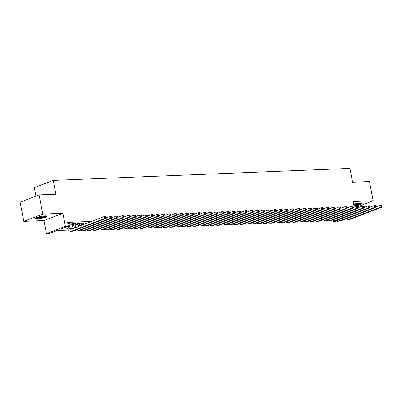 <?xml version="1.0" encoding="UTF-8"?>
<svg xmlns="http://www.w3.org/2000/svg" width="402" height="402" viewBox="0 0 402 402"><rect width="100%" height="100%" fill="white"/><g stroke="black" fill="none" stroke-linecap="round" stroke-linejoin="round"><path stroke-width="0.6" d="M36.934 218.949A6.186 1.015 169 0 0 43.532 217.859A6.186 1.015 169 0 0 47.004 216.241A6.186 1.015 169 0 0 44.929 215.889A6.186 1.015 169 0 0 38.331 216.979A6.186 1.015 169 0 0 34.863 218.598A6.186 1.015 169 0 0 36.934 218.949M353.961 206.035A6.186 1.015 169 0 0 362.137 203.492A6.186 1.015 169 0 0 360.066 203.141A6.186 1.015 169 0 0 353.604 204.196M68.33 230.08L57.064 230.537L49.381 233.482L46.446 233.602L65.405 226.331L68.335 226.215L60.652 229.16L67.496 228.884M43.913 220.552L62.868 213.281L42.788 214.095L39.059 194.9L20.1 202.171L23.829 221.361L43.913 220.552L46.446 233.602M35.909 196.106L34.27 187.669L53.225 180.403L349.896 168.398L352.584 182.217L369.438 181.538L373.172 200.729L353.087 201.543L354.187 207.181M340.62 220.346L336.67 221.859L333.735 221.979L339.007 219.959M333.414 220.331L333.735 221.979M42.788 214.095L23.829 221.361M358.197 206.472L373.172 200.729M69.069 223.919L70.033 223.552L67.837 223.638M74.933 223.683L75.898 223.311L72.38 223.457L71.099 223.944L72.124 223.904M80.797 223.447L81.757 223.075L78.239 223.221L76.958 223.708L77.988 223.668M86.661 223.205L87.621 222.839L84.103 222.979L82.822 223.472L83.847 223.432M91.581 221.407L67.591 222.376L68.335 226.215M69.27 224.944L72.3 224.818M75.134 224.708L78.164 224.582M80.993 224.467L83.892 224.351M62.868 213.281L65.405 226.331M39.059 194.9L55.913 194.221L53.225 180.403M70.893 228.748L72.611 228.678M376.006 206.859L379.945 205.347L381.413 205.286L381.749 205.628L381.166 205.648L381.312 206.417L381.9 206.392L381.749 205.628M381.9 206.392L381.784 207.206L348.765 219.869A5.945 4 87.7 0 1 347.886 220.05L346.418 220.11A5.945 4 87.7 0 1 344.509 219.487M381.784 207.206L380.322 207.266L347.298 219.929A5.945 4 87.7 0 1 346.418 220.11M381.312 206.417L380.322 207.266L379.945 205.347L381.166 205.648M361.182 203.151A5.352 0.879 -11 0 1 353.815 205.276M353.725 204.819A4.955 0.814 169 0 0 360.388 203.131M353.84 205.417A6.146 1.005 169 0 0 361.76 203.236M46.044 215.894A5.352 0.879 -11 0 1 45.969 216.005A5.352 0.879 -11 0 1 40.702 217.718A5.352 0.879 -11 0 1 35.617 217.924M36.351 217.608A4.955 0.814 169 0 0 40.893 217.221A4.955 0.814 169 0 0 45.25 215.879M35.115 218.221A6.146 1.005 169 0 0 41.004 217.794A6.146 1.005 169 0 0 46.622 215.985M370.141 207.095L374.086 205.583L375.548 205.522L375.89 205.864L375.302 205.884L375.453 206.653L376.036 206.633L375.89 205.864M376.036 206.633L375.92 207.442L342.901 220.105A5.945 4 87.7 0 1 342.022 220.291L340.554 220.346A5.945 4 87.7 0 1 338.65 219.723M375.92 207.442L374.458 207.502L341.434 220.165A5.945 4 87.7 0 1 340.554 220.346M375.453 206.653L374.458 207.502L374.086 205.583L375.302 205.884M364.277 207.331L368.222 205.819L369.684 205.764L370.026 206.1L369.438 206.125L369.589 206.889L370.172 206.869L370.026 206.1M370.172 206.869L370.061 207.683L337.037 220.341A5.945 4 87.7 0 1 336.157 220.527L334.695 220.587A5.945 4 87.7 0 1 332.786 219.964M370.061 207.683L368.594 207.739L335.575 220.402A5.945 4 87.7 0 1 334.695 220.587M369.589 206.889L368.594 207.739L368.222 205.819L369.438 206.125M358.418 207.568L362.358 206.06L363.825 206L364.162 206.337L363.574 206.362L363.725 207.13L364.312 207.105L364.162 206.337M364.312 207.105L364.197 207.919L331.178 220.582A5.945 4 87.7 0 1 330.298 220.763L328.831 220.824A5.945 4 87.7 0 1 326.921 220.201M364.197 207.919L362.73 207.98L329.71 220.638A5.945 4 87.7 0 1 328.831 220.824M363.725 207.13L362.73 207.98L362.358 206.06L363.574 206.362M352.554 207.809L356.494 206.296L357.961 206.236L358.298 206.573L357.715 206.598L357.86 207.367L358.448 207.342L358.298 206.573M358.448 207.342L358.333 208.156L325.313 220.819A5.945 4 87.7 0 1 324.434 220.999L322.967 221.06A5.945 4 87.7 0 1 321.057 220.437M358.333 208.156L356.865 208.216L323.846 220.879A5.945 4 87.7 0 1 322.967 221.06M357.86 207.367L356.865 208.216L356.494 206.296L357.715 206.598M346.69 208.045L350.629 206.533L352.097 206.472L352.433 206.814L351.851 206.834L351.996 207.603L352.584 207.578L352.433 206.814M352.584 207.578L352.469 208.392L319.449 221.055A5.945 4 87.7 0 1 318.57 221.236L317.103 221.296A5.945 4 87.7 0 1 315.198 220.673M352.469 208.392L351.006 208.452L317.982 221.115A5.945 4 87.7 0 1 317.103 221.296M351.996 207.603L351.006 208.452L350.629 206.533L351.851 206.834M340.826 208.281L344.77 206.769L346.233 206.708L346.574 207.05L345.986 207.07L346.137 207.839L346.72 207.819L346.574 207.05M346.72 207.819L346.609 208.628L313.585 221.291A5.945 4 87.7 0 1 312.706 221.477L311.243 221.532A5.945 4 87.7 0 1 309.334 220.909M346.609 208.628L345.142 208.688L312.123 221.351A5.945 4 87.7 0 1 311.243 221.532M346.137 207.839L345.142 208.688L344.77 206.769L345.986 207.07M334.961 208.517L338.906 207.005L340.373 206.95L340.71 207.286L340.122 207.311L340.273 208.075L340.861 208.055L340.71 207.286M340.861 208.055L340.745 208.869L307.721 221.527A5.945 4 87.7 0 1 306.847 221.713L305.379 221.773A5.945 4 87.7 0 1 303.47 221.15M340.745 208.869L339.278 208.924L306.259 221.587A5.945 4 87.7 0 1 305.379 221.773M340.273 208.075L339.278 208.924L338.906 207.005L340.122 207.311M329.102 208.754L333.042 207.246L334.509 207.186L334.846 207.522L334.258 207.548L334.409 208.316L334.997 208.291L334.846 207.522M334.997 208.291L334.881 209.105L301.862 221.768A5.945 4 87.7 0 1 300.982 221.949L299.515 222.01A5.945 4 87.7 0 1 297.606 221.386M334.881 209.105L333.414 209.166L300.394 221.824A5.945 4 87.7 0 1 299.515 222.01M334.409 208.316L333.414 209.166L333.042 207.246L334.258 207.548M323.238 208.995L327.178 207.482L328.645 207.422L328.982 207.759L328.399 207.784L328.545 208.553L329.132 208.527L328.982 207.759M329.132 208.527L329.017 209.341L295.998 222.004A5.945 4 87.7 0 1 295.118 222.185L293.651 222.246A5.945 4 87.7 0 1 291.746 221.623M329.017 209.341L327.555 209.402L294.53 222.065A5.945 4 87.7 0 1 293.651 222.246M328.545 208.553L327.555 209.402L327.178 207.482L328.399 207.784M317.374 209.231L321.319 207.718L322.781 207.658L323.123 208L322.535 208.02L322.685 208.789L323.268 208.764L323.123 208M323.268 208.764L323.158 209.578L290.133 222.241A5.945 4 87.7 0 1 289.254 222.422L287.792 222.482A5.945 4 87.7 0 1 285.882 221.859M323.158 209.578L321.69 209.638L288.666 222.301A5.945 4 87.7 0 1 287.792 222.482M322.685 208.789L321.69 209.638L321.319 207.718L322.535 208.02M311.51 209.467L315.454 207.955L316.922 207.894L317.258 208.236L316.67 208.256L316.821 209.025L317.409 209.005L317.258 208.236M317.409 209.005L317.294 209.814L284.269 222.477A5.945 4 87.7 0 1 283.39 222.663L281.928 222.718A5.945 4 87.7 0 1 280.018 222.095M317.294 209.814L315.826 209.874L282.807 222.537A5.945 4 87.7 0 1 281.928 222.718M316.821 209.025L315.826 209.874L315.454 207.955L316.67 208.256M305.651 209.703L309.59 208.191L311.058 208.135L311.394 208.472L310.806 208.497L310.957 209.261L311.545 209.241L311.394 208.472M311.545 209.241L311.429 210.055L278.41 222.713A5.945 4 87.7 0 1 277.531 222.899L276.063 222.959A5.945 4 87.7 0 1 274.154 222.336M311.429 210.055L309.962 210.11L276.943 222.773A5.945 4 87.7 0 1 276.063 222.959M310.957 209.261L309.962 210.11L309.59 208.191L310.806 208.497M299.786 209.939L303.726 208.432L305.193 208.372L305.53 208.708L304.947 208.733L305.093 209.502L305.681 209.477L305.53 208.708M305.681 209.477L305.565 210.291L272.546 222.954A5.945 4 87.7 0 1 271.667 223.135L270.199 223.195A5.945 4 87.7 0 1 268.29 222.572M305.565 210.291L304.103 210.352L271.079 223.009A5.945 4 87.7 0 1 270.199 223.195M305.093 209.502L304.103 210.352L303.726 208.432L304.947 208.733M293.922 210.181L297.867 208.668L299.329 208.608L299.671 208.945L299.083 208.97L299.234 209.738L299.817 209.713L299.671 208.945M299.817 209.713L299.701 210.527L266.682 223.19A5.945 4 87.7 0 1 265.802 223.371L264.335 223.432A5.945 4 87.7 0 1 262.431 222.808M299.701 210.527L298.239 210.588L265.214 223.251A5.945 4 87.7 0 1 264.335 223.432M299.234 209.738L298.239 210.588L297.867 208.668L299.083 208.97M288.058 210.417L292.003 208.904L293.465 208.844L293.807 209.186L293.219 209.206L293.37 209.975L293.952 209.95L293.807 209.186M293.952 209.95L293.842 210.764L260.818 223.427A5.945 4 87.7 0 1 259.938 223.607L258.476 223.668A5.945 4 87.7 0 1 256.566 223.045M293.842 210.764L292.375 210.824L259.355 223.487A5.945 4 87.7 0 1 258.476 223.668M293.37 209.975L292.375 210.824L292.003 208.904L293.219 209.206M282.199 210.653L286.139 209.14L287.606 209.08L287.943 209.422L287.355 209.442L287.505 210.211L288.093 210.186L287.943 209.422M288.093 210.186L287.978 211L254.958 223.663A5.945 4 87.7 0 1 254.079 223.849L252.612 223.904A5.945 4 87.7 0 1 250.702 223.281M287.978 211L286.51 211.06L253.491 223.723A5.945 4 87.7 0 1 252.612 223.904M287.505 210.211L286.51 211.06L286.139 209.14L287.355 209.442M276.335 210.889L280.274 209.377L281.742 209.321L282.078 209.658L281.495 209.683L281.641 210.447L282.229 210.427L282.078 209.658M282.229 210.427L282.114 211.241L249.094 223.899A5.945 4 87.7 0 1 248.215 224.085L246.748 224.145A5.945 4 87.7 0 1 244.838 223.522M282.114 211.241L280.646 211.296L247.627 223.959A5.945 4 87.7 0 1 246.748 224.145M281.641 210.447L280.646 211.296L280.274 209.377L281.495 209.683M270.471 211.125L274.41 209.618L275.878 209.558L276.214 209.894L275.631 209.919L275.777 210.688L276.365 210.663L276.214 209.894M276.365 210.663L276.249 211.477L243.23 224.14A5.945 4 87.7 0 1 242.351 224.321L240.883 224.381A5.945 4 87.7 0 1 238.979 223.758M276.249 211.477L274.787 211.537L241.763 224.195A5.945 4 87.7 0 1 240.883 224.381M275.777 210.688L274.787 211.537L274.41 209.618L275.631 209.919M264.606 211.367L268.551 209.854L270.013 209.794L270.355 210.13L269.767 210.156L269.918 210.924L270.501 210.899L270.355 210.13M270.501 210.899L270.39 211.713L237.366 224.376A5.945 4 87.7 0 1 236.487 224.557L235.024 224.617A5.945 4 87.7 0 1 233.115 223.994M270.39 211.713L268.923 211.774L235.899 224.432A5.945 4 87.7 0 1 235.024 224.617M269.918 210.924L268.923 211.774L268.551 209.854L269.767 210.156M258.742 211.603L262.687 210.09L264.154 210.03L264.491 210.372L263.903 210.392L264.054 211.161L264.642 211.135L264.491 210.372M264.642 211.135L264.526 211.949L231.502 224.612A5.945 4 87.7 0 1 230.627 224.793L229.16 224.854A5.945 4 87.7 0 1 227.251 224.231M264.526 211.949L263.059 212.01L230.039 224.673A5.945 4 87.7 0 1 229.16 224.854M264.054 211.161L263.059 212.01L262.687 210.09L263.903 210.392M252.883 211.839L256.823 210.326L258.29 210.266L258.627 210.608L258.039 210.628L258.19 211.397L258.777 211.372L258.627 210.608M258.777 211.372L258.662 212.186L225.643 224.849A5.945 4 87.7 0 1 224.763 225.035L223.296 225.09A5.945 4 87.7 0 1 221.386 224.467M258.662 212.186L257.195 212.246L224.175 224.909A5.945 4 87.7 0 1 223.296 225.09M258.19 211.397L257.195 212.246L256.823 210.326L258.039 210.628M247.019 212.075L250.959 210.563L252.426 210.507L252.763 210.844L252.18 210.869L252.325 211.633L252.913 211.613L252.763 210.844M252.913 211.613L252.798 212.427L219.778 225.085A5.945 4 87.7 0 1 218.899 225.271L217.432 225.331A5.945 4 87.7 0 1 215.527 224.708M252.798 212.427L251.335 212.482L218.311 225.145A5.945 4 87.7 0 1 217.432 225.331M252.325 211.633L251.335 212.482L250.959 210.563L252.18 210.869M241.155 212.311L245.099 210.804L246.562 210.743L246.903 211.08L246.315 211.105L246.466 211.874L247.049 211.849L246.903 211.08M247.049 211.849L246.939 212.663L213.914 225.321A5.945 4 87.7 0 1 213.035 225.507L211.573 225.567A5.945 4 87.7 0 1 209.663 224.944M246.939 212.663L245.471 212.723L212.447 225.381A5.945 4 87.7 0 1 211.573 225.567M246.466 211.874L245.471 212.723L245.099 210.804L246.315 211.105M235.291 212.552L239.235 211.04L240.697 210.98L241.039 211.316L240.451 211.341L240.602 212.11L241.19 212.085L241.039 211.316M241.19 212.085L241.074 212.899L208.05 225.562A5.945 4 87.7 0 1 207.171 225.743L205.708 225.803A5.945 4 87.7 0 1 203.799 225.18M241.074 212.899L239.607 212.959L206.588 225.617A5.945 4 87.7 0 1 205.708 225.803M240.602 212.11L239.607 212.959L239.235 211.04L240.451 211.341M229.431 212.789L233.371 211.276L234.838 211.216L235.175 211.558L234.587 211.578L234.738 212.346L235.326 212.321L235.175 211.558M235.326 212.321L235.21 213.135L202.191 225.798A5.945 4 87.7 0 1 201.312 225.979L199.844 226.04A5.945 4 87.7 0 1 197.935 225.416M235.21 213.135L233.743 213.196L200.724 225.859A5.945 4 87.7 0 1 199.844 226.04M234.738 212.346L233.743 213.196L233.371 211.276L234.587 211.578M223.567 213.025L227.507 211.512L228.974 211.452L229.311 211.794L228.728 211.814L228.874 212.583L229.462 212.557L229.311 211.794M229.462 212.557L229.346 213.372L196.327 226.035A5.945 4 87.7 0 1 195.447 226.22L193.98 226.276A5.945 4 87.7 0 1 192.071 225.653M229.346 213.372L227.884 213.432L194.859 226.095A5.945 4 87.7 0 1 193.98 226.276M228.874 212.583L227.884 213.432L227.507 211.512L228.728 211.814M217.703 213.261L221.643 211.748L223.11 211.693L223.447 212.03L222.864 212.055L223.015 212.819L223.597 212.799L223.447 212.03M223.597 212.799L223.482 213.613L190.463 226.271A5.945 4 87.7 0 1 189.583 226.457L188.116 226.517A5.945 4 87.7 0 1 186.211 225.894M223.482 213.613L222.02 213.668L188.995 226.331A5.945 4 87.7 0 1 188.116 226.517M223.015 212.819L222.02 213.668L221.643 211.748L222.864 212.055M211.839 213.497L215.784 211.99L217.246 211.929L217.588 212.266L217 212.291L217.15 213.06L217.733 213.035L217.588 212.266M217.733 213.035L217.623 213.849L184.598 226.507A5.945 4 87.7 0 1 183.719 226.693L182.257 226.753A5.945 4 87.7 0 1 180.347 226.13M217.623 213.849L216.155 213.909L183.136 226.567A5.945 4 87.7 0 1 182.257 226.753M217.15 213.06L216.155 213.909L215.784 211.99L217 212.291M205.98 213.738L209.919 212.226L211.387 212.166L211.723 212.502L211.135 212.527L211.286 213.296L211.874 213.271L211.723 212.502M211.874 213.271L211.759 214.085L178.734 226.748A5.945 4 87.7 0 1 177.86 226.929L176.393 226.989A5.945 4 87.7 0 1 174.483 226.366M211.759 214.085L210.291 214.145L177.272 226.803A5.945 4 87.7 0 1 176.393 226.989M211.286 213.296L210.291 214.145L209.919 212.226L211.135 212.527M200.116 213.975L204.055 212.462L205.522 212.402L205.859 212.743L205.276 212.764L205.422 213.532L206.01 213.507L205.859 212.743M206.01 213.507L205.894 214.321L172.875 226.984A5.945 4 87.7 0 1 171.996 227.165L170.528 227.225A5.945 4 87.7 0 1 168.619 226.602M205.894 214.321L204.427 214.382L171.408 227.045A5.945 4 87.7 0 1 170.528 227.225M205.422 213.532L204.427 214.382L204.055 212.462L205.276 212.764M194.251 214.211L198.191 212.698L199.658 212.638L199.995 212.98L199.412 213L199.558 213.769L200.146 213.743L199.995 212.98M200.146 213.743L200.03 214.557L167.011 227.22A5.945 4 87.7 0 1 166.132 227.406L164.664 227.462A5.945 4 87.7 0 1 162.76 226.839M200.03 214.557L198.568 214.618L165.544 227.281A5.945 4 87.7 0 1 164.664 227.462M199.558 213.769L198.568 214.618L198.191 212.698L199.412 213M188.387 214.447L192.332 212.934L193.794 212.879L194.136 213.216L193.548 213.241L193.699 214.005L194.282 213.985L194.136 213.216M194.282 213.985L194.171 214.799L161.147 227.457A5.945 4 87.7 0 1 160.267 227.643L158.805 227.703A5.945 4 87.7 0 1 156.896 227.08M194.171 214.799L192.704 214.854L159.679 227.517A5.945 4 87.7 0 1 158.805 227.703M193.699 214.005L192.704 214.854L192.332 212.934L193.548 213.241M182.523 214.683L186.468 213.176L187.935 213.115L188.272 213.452L187.684 213.477L187.834 214.246L188.422 214.221L188.272 213.452M188.422 214.221L188.307 215.035L155.283 227.693A5.945 4 87.7 0 1 154.408 227.879L152.941 227.939A5.945 4 87.7 0 1 151.031 227.316M188.307 215.035L186.84 215.095L153.82 227.753A5.945 4 87.7 0 1 152.941 227.939M187.834 214.246L186.84 215.095L186.468 213.176L187.684 213.477M176.664 214.924L180.604 213.412L182.071 213.351L182.407 213.688L181.82 213.713L181.97 214.482L182.558 214.457L182.407 213.688M182.558 214.457L182.443 215.271L149.423 227.934A5.945 4 87.7 0 1 148.544 228.115L147.077 228.175A5.945 4 87.7 0 1 145.167 227.552M182.443 215.271L180.975 215.331L147.956 227.989A5.945 4 87.7 0 1 147.077 228.175M181.97 214.482L180.975 215.331L180.604 213.412L181.82 213.713M170.8 215.16L174.739 213.648L176.207 213.588L176.543 213.924L175.96 213.949L176.106 214.718L176.694 214.693L176.543 213.924M176.694 214.693L176.578 215.507L143.559 228.17A5.945 4 87.7 0 1 142.68 228.351L141.213 228.411A5.945 4 87.7 0 1 139.308 227.788M176.578 215.507L175.116 215.567L142.092 228.23A5.945 4 87.7 0 1 141.213 228.411M176.106 214.718L175.116 215.567L174.739 213.648L175.96 213.949M164.936 215.397L168.88 213.884L170.342 213.824L170.684 214.165L170.096 214.186L170.247 214.954L170.83 214.929L170.684 214.165M170.83 214.929L170.714 215.743L137.695 228.406A5.945 4 87.7 0 1 136.816 228.592L135.348 228.648A5.945 4 87.7 0 1 133.444 228.024M170.714 215.743L169.252 215.804L136.228 228.467A5.945 4 87.7 0 1 135.348 228.648M170.247 214.954L169.252 215.804L168.88 213.884L170.096 214.186M159.071 215.633L163.016 214.12L164.478 214.065L164.82 214.402L164.232 214.427L164.383 215.191L164.966 215.17L164.82 214.402M164.966 215.17L164.855 215.985L131.831 228.643A5.945 4 87.7 0 1 130.952 228.828L129.489 228.889A5.945 4 87.7 0 1 127.58 228.266M164.855 215.985L163.388 216.04L130.369 228.703A5.945 4 87.7 0 1 129.489 228.889M164.383 215.191L163.388 216.04L163.016 214.12L164.232 214.427M153.212 215.869L157.152 214.361L158.619 214.301L158.956 214.638L158.368 214.663L158.519 215.432L159.107 215.407L158.956 214.638M159.107 215.407L158.991 216.221L125.972 228.879A5.945 4 87.7 0 1 125.092 229.065L123.625 229.125A5.945 4 87.7 0 1 121.716 228.502M158.991 216.221L157.524 216.281L124.504 228.939A5.945 4 87.7 0 1 123.625 229.125M158.519 215.432L157.524 216.281L157.152 214.361L158.368 214.663M147.348 216.11L151.288 214.598L152.755 214.537L153.092 214.874L152.509 214.899L152.654 215.668L153.242 215.643L153.092 214.874M153.242 215.643L153.127 216.457L120.108 229.12A5.945 4 87.7 0 1 119.228 229.301L117.761 229.361A5.945 4 87.7 0 1 115.851 228.738M153.127 216.457L151.66 216.517L118.64 229.175A5.945 4 87.7 0 1 117.761 229.361M152.654 215.668L151.66 216.517L151.288 214.598L152.509 214.899M141.484 216.346L145.423 214.834L146.891 214.774L147.227 215.11L146.645 215.135L146.79 215.904L147.378 215.879L147.227 215.11M147.378 215.879L147.263 216.693L114.243 229.356A5.945 4 87.7 0 1 113.364 229.537L111.897 229.597A5.945 4 87.7 0 1 109.992 228.974M147.263 216.693L145.8 216.753L112.776 229.416A5.945 4 87.7 0 1 111.897 229.597M146.79 215.904L145.8 216.753L145.423 214.834L146.645 215.135M135.62 216.583L139.564 215.07L141.027 215.01L141.368 215.351L140.78 215.371L140.931 216.14L141.514 216.115L141.368 215.351M141.514 216.115L141.403 216.929L108.379 229.592A5.945 4 87.7 0 1 107.5 229.778L106.038 229.833A5.945 4 87.7 0 1 104.128 229.21M141.403 216.929L139.936 216.99L106.917 229.653A5.945 4 87.7 0 1 106.038 229.833M140.931 216.14L139.936 216.99L139.564 215.07L140.78 215.371M129.756 216.819L133.7 215.306L135.167 215.251L135.504 215.588L134.916 215.613L135.067 216.376L135.655 216.356L135.504 215.588M135.655 216.356L135.539 217.17L102.515 229.828A5.945 4 87.7 0 1 101.641 230.014L100.173 230.075A5.945 4 87.7 0 1 98.264 229.452M135.539 217.17L134.072 217.226L101.053 229.889A5.945 4 87.7 0 1 100.173 230.075M135.067 216.376L134.072 217.226L133.7 215.306L134.916 215.613M123.896 217.055L127.836 215.547L129.303 215.487L129.64 215.824L129.052 215.849L129.203 216.618L129.791 216.593L129.64 215.824M129.791 216.593L129.675 217.407L96.656 230.065A5.945 4 87.7 0 1 95.776 230.251L94.309 230.311A5.945 4 87.7 0 1 92.4 229.688M129.675 217.407L128.208 217.467L95.189 230.125A5.945 4 87.7 0 1 94.309 230.311M129.203 216.618L128.208 217.467L127.836 215.547L129.052 215.849M85.129 222.939L85.299 223.813M86.596 222.879L86.676 223.286M84.018 224.301L83.787 223.105M118.032 217.296L121.972 215.784L123.439 215.723L123.776 216.06L123.193 216.085L123.339 216.854L123.927 216.829L123.776 216.06M123.927 216.829L123.811 217.643L90.792 230.306A5.945 4 87.7 0 1 89.912 230.487L88.445 230.547A5.945 4 87.7 0 1 86.541 229.924M123.811 217.643L122.349 217.703L89.324 230.361A5.945 4 87.7 0 1 88.445 230.547M123.339 216.854L122.349 217.703L121.972 215.784L123.193 216.085M79.264 223.175L79.782 225.823A3.965 2.663 -92.3 0 0 79.802 225.919M80.732 223.115L81.174 225.391M78.521 226.411A5.945 4 87.7 0 1 78.501 226.316L77.923 223.341M112.168 217.532L116.113 216.02L117.575 215.959L117.917 216.296L117.329 216.321L117.479 217.09L118.062 217.065L117.917 216.296M118.062 217.065L117.952 217.879L84.928 230.542A5.945 4 87.7 0 1 84.048 230.723L82.586 230.783A5.945 4 87.7 0 1 80.676 230.16M117.952 217.879L116.485 217.939L83.46 230.602A5.945 4 87.7 0 1 82.586 230.783M117.479 217.09L116.485 217.939L116.113 216.02L117.329 216.321M73.405 223.411L73.918 226.065A3.965 2.663 -92.3 0 0 74.661 227.889M74.867 223.356L75.385 226.004A3.965 2.663 -92.3 0 0 75.877 227.426M73.249 228.431A5.945 4 87.7 0 1 72.636 226.552L72.058 223.577M106.304 217.768L110.248 216.256L111.716 216.196L112.052 216.537L111.465 216.557L111.615 217.326L112.203 217.301L112.052 216.537M112.203 217.301L112.088 218.115L79.063 230.778A5.945 4 87.7 0 1 78.184 230.964L76.722 231.019A5.945 4 87.7 0 1 74.812 230.396M112.088 218.115L110.62 218.175L77.601 230.838A5.945 4 87.7 0 1 76.722 231.019M111.615 217.326L110.62 218.175L110.248 216.256L111.465 216.557M69.008 223.592L69.521 226.241A3.965 2.663 -92.3 0 0 71.511 229.1M68.059 226.321A3.965 2.663 -92.3 0 0 70.777 229.276A3.965 2.663 -92.3 0 0 71.365 229.155L104.384 216.492L105.852 216.437L106.188 216.773L105.6 216.799L105.751 217.562L106.339 217.542L106.188 216.773M106.339 217.542L106.223 218.356L73.204 231.014A5.945 4 87.7 0 1 72.325 231.2L70.858 231.261A5.945 4 87.7 0 1 66.777 226.808M106.223 218.356L104.756 218.412L71.737 231.075A5.945 4 87.7 0 1 70.858 231.261M105.751 217.562L104.756 218.412L104.384 216.492L105.6 216.799M348.765 219.869L347.298 219.929M342.901 220.105L341.434 220.165M337.037 220.341L335.575 220.402M331.178 220.582L329.71 220.638M325.313 220.819L323.846 220.879M319.449 221.055L317.982 221.115M313.585 221.291L312.123 221.351M307.721 221.527L306.259 221.587M301.862 221.768L300.394 221.824M295.998 222.004L294.53 222.065M290.133 222.241L288.666 222.301M284.269 222.477L282.807 222.537M278.41 222.713L276.943 222.773M272.546 222.954L271.079 223.009M266.682 223.19L265.214 223.251M260.818 223.427L259.355 223.487M254.958 223.663L253.491 223.723M249.094 223.899L247.627 223.959M243.23 224.14L241.763 224.195M237.366 224.376L235.899 224.432M231.502 224.612L230.039 224.673M225.643 224.849L224.175 224.909M219.778 225.085L218.311 225.145M213.914 225.321L212.447 225.381M208.05 225.562L206.588 225.617M202.191 225.798L200.724 225.859M196.327 226.035L194.859 226.095M190.463 226.271L188.995 226.331M184.598 226.507L183.136 226.567M178.734 226.748L177.272 226.803M172.875 226.984L171.408 227.045M167.011 227.22L165.544 227.281M161.147 227.457L159.679 227.517M155.283 227.693L153.82 227.753M149.423 227.934L147.956 227.989M143.559 228.17L142.092 228.23M137.695 228.406L136.228 228.467M131.831 228.643L130.369 228.703M125.972 228.879L124.504 228.939M120.108 229.12L118.64 229.175M114.243 229.356L112.776 229.416M108.379 229.592L106.917 229.653M102.515 229.828L101.053 229.889M96.656 230.065L95.189 230.125M90.792 230.306L89.324 230.361M80.083 225.813L79.782 225.823M84.928 230.542L83.46 230.602M75.385 226.004L73.918 226.065M79.063 230.778L77.601 230.838M69.521 226.241L68.119 226.296M73.204 231.014L71.737 231.075"/></g></svg>
